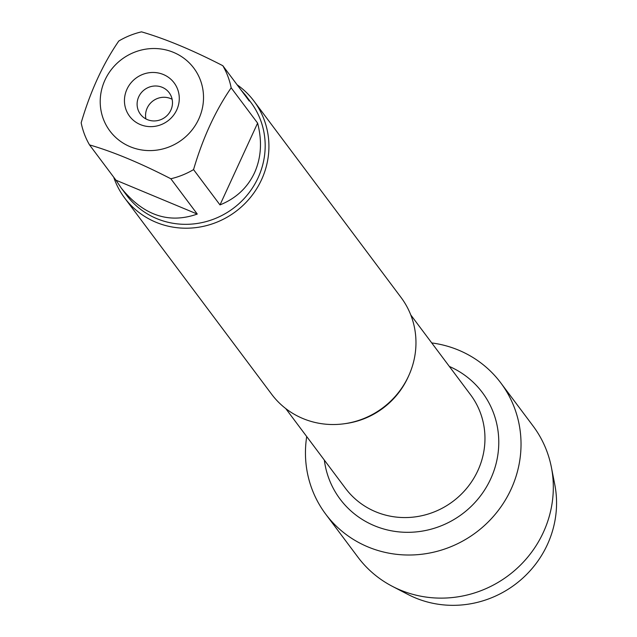 <?xml version="1.0" encoding="UTF-8"?>
<svg xmlns="http://www.w3.org/2000/svg" width="637" height="637" viewBox="0 0 637 637"><rect width="100%" height="100%" fill="white"/><g stroke="black" fill="none" stroke-linecap="round" stroke-linejoin="round"><path stroke-width="0.96" d="M124.653 197.996L271.704 394.319A80.795 77.427 -36.8 0 0 408.612 375.965A80.795 77.427 -36.8 0 0 401.031 297.447L253.988 101.124A80.795 77.427 143.2 0 1 235.738 211.532A80.795 77.427 143.2 0 1 124.653 197.996A80.795 77.427 143.2 0 1 113.712 177.197M431.735 342.929A109.405 104.842 143.2 0 1 519.545 461.817A109.405 104.842 143.2 0 1 396.11 554.27A109.405 104.842 143.2 0 1 306.716 436.576A109.405 104.842 143.2 0 0 325.674 514.107A109.405 104.842 143.2 0 0 511.065 489.256A109.405 104.842 143.2 0 0 500.809 382.933A109.405 104.842 143.2 0 0 431.735 342.929M237.107 84.777A80.795 77.427 143.2 0 1 253.988 101.124M126.978 89.196A27.829 26.666 143.2 0 1 174.275 83.057A27.829 26.666 143.2 0 1 154.337 126.413A27.829 26.666 143.2 0 1 126.978 89.196M198.744 119.079A52.425 50.243 -36.8 0 0 158.056 48.675A52.425 50.243 -36.8 0 0 101.172 111.379A52.425 50.243 -36.8 0 0 145.674 150.436A52.425 50.243 -36.8 0 0 198.744 119.079M197.271 214.064L115.966 180.199L121.333 188.178C143.524 215.441 168.837 224.073 197.271 214.064L170.827 178.758A77.563 74.33 -36.8 0 0 193.552 169.601C202.837 137.99 215.378 110.727 231.167 87.81A77.563 74.33 -36.8 0 0 222.823 65.707L249.266 101.02L245.492 95.176L240.81 89.729M222.823 65.707C192.462 50.076 165.365 38.793 141.518 31.85A77.563 74.33 -36.8 0 0 118.793 41.007C102.995 63.923 90.454 91.187 81.17 122.798A77.563 74.33 -36.8 0 0 89.522 144.894C113.37 151.837 140.466 163.128 170.827 178.758M89.522 144.894L115.966 180.199M219.996 204.907C235.929 198.465 247.427 187.788 254.489 172.858C261.242 157.753 262.277 141.167 257.611 123.116L219.996 204.907L193.552 169.601M257.611 123.116L231.167 87.81M245.492 95.176L250.843 102.326A77.563 74.33 143.2 0 1 258.12 177.707A77.563 74.33 143.2 0 1 126.683 195.32L121.333 188.178M138.739 96.784A17.955 17.207 -36.8 0 0 140.427 114.23A17.955 17.207 -36.8 0 0 165.11 117.24A17.955 17.207 -36.8 0 0 169.163 92.699A17.955 17.207 -36.8 0 0 138.739 96.784M172.125 99.284A17.955 17.207 -36.8 0 0 147.187 108.059A17.955 17.207 -36.8 0 0 145.913 118.928M500.809 382.933L533.097 426.034A109.405 104.842 143.2 0 1 551.379 467.239A109.405 104.842 143.2 0 1 543.353 532.365A109.405 104.842 143.2 0 1 392.368 586.343A109.405 104.842 143.2 0 1 357.962 557.208L325.674 514.107M392.368 586.343L407.983 594.456A100.996 96.784 -36.8 0 0 547.366 544.627A100.996 96.784 -36.8 0 0 554.771 484.51L551.379 467.239M408.572 376.053A78.104 74.847 143.2 0 1 345.015 423.653M285.742 408.572L345.509 488.364A78.104 74.847 -36.8 0 0 452.883 501.446A78.104 74.847 -36.8 0 0 470.528 394.717L410.761 314.925M449.356 366.45A88.877 85.167 143.2 0 1 462.271 513.971A88.877 85.167 143.2 0 1 324.337 460.097"/></g></svg>
